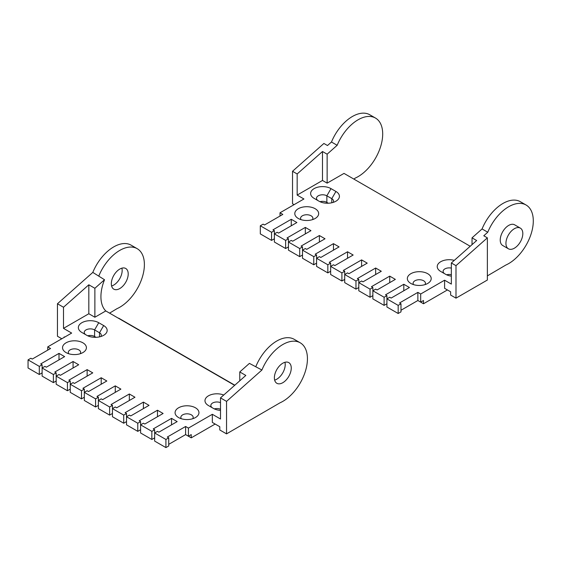 <?xml version="1.0" encoding="UTF-8"?>
<svg xmlns="http://www.w3.org/2000/svg" width="561" height="561" viewBox="0 0 561 561"><rect width="100%" height="100%" fill="white"/><g stroke="black" fill="none" stroke-linecap="round" stroke-linejoin="round"><path stroke-width="0.84" d="M260.311 233.902L271.566 240.403L271.566 232.282L260.311 225.781L260.311 233.902M274.378 230.655L274.378 242.029L285.633 248.523L285.633 240.403L274.378 233.902L277.19 232.282L278.6 233.095L296.888 222.535L291.257 219.288L272.969 229.842L274.378 230.655L271.566 232.282M288.445 238.776L288.445 250.15L299.7 256.643L299.7 248.523L288.445 242.029L291.257 240.403L292.667 241.216L310.955 230.655L305.324 227.408L287.036 237.962L288.445 238.776L285.633 240.403M302.512 246.896L302.512 258.27L313.767 264.771L313.767 256.643L302.512 250.15L305.324 248.523L306.734 249.336L325.022 238.776L319.391 235.529L301.103 246.09L302.512 246.896L299.7 248.523M316.579 255.024L316.579 266.391L327.834 272.891L327.834 264.771L316.579 258.27L319.391 256.643L320.801 257.457L339.089 246.896L333.465 243.649L315.177 254.21L316.579 255.024L313.767 256.643M330.646 263.144L330.646 274.511L341.901 281.012L341.901 272.891L330.646 266.391L333.465 264.771L334.868 265.577L353.157 255.024L347.532 251.77L329.244 262.331L330.646 263.144L327.834 264.771M344.713 271.265L344.713 282.639L355.969 289.132L355.969 281.012L344.713 274.511L347.532 272.891L348.935 273.705L367.224 263.144L361.6 259.897L343.311 270.451L344.713 271.265L341.901 272.891M358.788 279.385L358.788 290.759L370.036 297.253L370.036 289.132L358.788 282.639L361.6 281.012L363.002 281.825L381.291 271.265L375.667 268.018L357.378 278.579L358.788 279.385L355.969 281.012M372.855 287.512L372.855 298.88L384.11 305.38L384.11 297.253L372.855 290.759L375.667 289.132L377.069 289.946L395.358 279.385L389.734 276.138L371.445 286.699L372.855 287.512L370.036 289.132M420.68 302.127L423.499 300.507L423.499 303.753L417.868 300.507L420.68 302.127L420.68 294.006L417.868 292.379L417.868 300.507L400.989 310.254M417.868 292.379L399.579 302.94L400.989 303.753L398.177 305.38L386.922 298.88L389.734 297.253L391.143 298.066L409.432 287.512L403.801 284.259L385.512 294.82L386.922 295.633L384.11 297.253M298.291 218.474A11.935 6.893 0 0 0 315.177 218.474A11.935 6.893 0 0 0 315.177 208.727A11.935 6.893 0 0 0 298.291 208.727A11.935 6.893 0 0 0 298.291 218.474L298.291 218.474M410.834 283.445A11.935 6.893 0 0 0 427.713 283.445A11.935 6.893 0 0 0 427.713 273.705A11.935 6.893 0 0 0 410.834 273.705A11.935 6.893 0 0 0 410.834 283.445L410.834 283.445M314.118 198.37L314.118 198.37A11.935 6.893 180 0 1 314.118 188.622A11.935 6.893 180 0 1 330.997 188.622L335.927 191.469A11.935 6.893 180 0 1 335.927 201.217A11.935 6.893 180 0 1 319.041 201.217L314.118 198.37M451.353 276.145A11.935 6.893 180 0 1 445.651 274.308L440.729 271.468A11.935 6.893 180 0 1 439.417 262.618A11.935 6.893 180 0 1 454.291 260.374M420.68 294.006L444.6 280.198L451.353 284.097L451.353 262.983L455.995 265.662L487.362 237.843L487.362 280.037L455.995 298.15L455.995 265.662M322.491 180.46L322.491 151.512L297.169 173.966L297.169 195.081L322.491 180.46L327.133 183.138L344.012 173.398L470.209 246.258M297.169 195.081L303.922 198.98L280.002 212.787L280.002 216.034M260.311 225.781L263.123 224.155L264.533 224.968L282.821 214.414L280.002 212.787M274.378 238.776L271.566 240.403M386.922 295.633L386.922 307L398.177 313.501L400.989 311.874L400.989 303.753M386.922 303.753L384.11 305.38M372.855 295.633L370.036 297.253M358.788 287.512L355.969 289.132M344.713 279.385L341.901 281.012M330.646 271.265L327.834 272.891M316.579 263.144L313.767 264.771M302.512 255.024L299.7 256.643M288.445 246.896L285.633 248.523M423.499 303.753L447.412 289.946M455.995 298.15L450.644 295.065L450.644 291.811L444.6 288.319L444.6 280.198M328.283 203.215L326.853 202.388A6.066 3.506 0 0 0 319.973 201.701M451.353 274.694A6.066 3.506 0 0 0 446.584 274.799M353.858 179.078L355.267 178.082A34.817 20.098 120 0 0 380.246 147.781A34.817 20.098 120 0 0 375.491 118.062A34.817 20.098 120 0 0 337.168 145.292L331.474 142.003L327.484 145.537L323.893 143.462L292.526 171.28L292.526 203.769L294.069 204.667M487.362 275.893L505.861 265.03A34.817 20.098 120 0 0 530.846 234.729A34.817 20.098 120 0 0 526.085 205.01A34.817 20.098 120 0 0 487.768 232.233L482.067 228.944L472.032 237.843L472.032 244.645M526.085 205.01L520.391 201.722A34.817 20.098 120 0 0 482.067 228.944M331.474 142.003A34.817 20.098 -60 0 1 369.79 114.774L375.491 118.062M322.491 151.512L327.133 154.191L337.168 145.292M292.526 171.28L297.169 173.966M451.353 262.983L476.675 240.529L472.032 237.843M487.768 232.233L483.778 235.774L487.362 237.843M451.353 268.116A6.066 3.506 0 0 0 443.099 271.384A6.066 3.506 0 0 0 444.859 273.852M333.136 202.409A6.066 3.506 0 0 0 333.55 201.133A6.066 3.506 0 0 0 331.775 198.657L326.853 195.81A6.066 3.506 0 0 0 320.24 195.053A6.066 3.506 0 0 0 316.495 198.292A6.066 3.506 0 0 0 318.248 200.754M327.133 183.138L327.133 154.191M520.342 228.117L514.647 224.828A11.935 6.893 120 0 0 508.68 225.417A11.935 6.893 120 0 0 500.882 235.936A11.935 6.893 120 0 0 502.705 245.501L508.406 248.789A11.935 6.893 -60 0 1 508.406 235.01A11.935 6.893 -60 0 1 520.342 228.117A11.935 6.893 -60 0 1 522.172 237.682A11.935 6.893 -60 0 1 514.374 248.2A11.935 6.893 -60 0 1 508.406 248.789M398.177 305.38L398.177 313.501M403.801 290.759L403.801 284.259M389.734 282.639L389.734 276.138M375.667 274.511L375.667 268.018M361.6 266.391L361.6 259.897M347.532 258.27L347.532 251.77M333.465 250.15L333.465 243.649M319.391 242.029L319.391 235.529M305.324 233.902L305.324 227.408M291.257 225.781L291.257 219.288M424.993 284.623A6.164 3.562 0 0 0 425.441 283.284A6.164 3.562 0 0 0 419.277 279.729A6.164 3.562 0 0 0 413.106 283.284A6.164 3.562 0 0 0 413.562 284.623M312.449 219.653A6.164 3.562 0 0 0 312.898 218.313A6.164 3.562 0 0 0 306.734 214.751A6.164 3.562 0 0 0 300.563 218.313A6.164 3.562 0 0 0 301.019 219.653M111.604 285.984A11.935 6.893 120 0 0 122.165 270.451A11.935 6.893 120 0 0 121.891 268.158M61.815 338.76L57.453 336.242L57.453 303.753L92.81 272.401A34.817 20.098 -60 0 1 131.134 245.171L137.179 248.67A34.817 20.098 -60 0 1 144.387 264.603A34.817 20.098 -60 0 1 116.961 308.683L109.577 313.136M239.771 380.8L239.771 371.943L245.823 375.435L220.501 397.889L226.546 401.381L261.91 370.022L249.414 363.388L239.771 371.943M47.748 350.127L47.748 346.88L50.56 348.507L32.272 359.061L30.862 358.255L28.05 359.874L39.305 366.375L42.117 364.748L40.708 363.935L58.996 353.381L64.627 356.628L46.339 367.189L44.929 366.375L42.117 367.995L53.372 374.496L56.184 372.869L54.782 372.062L73.07 361.501L78.694 364.748L60.406 375.309L58.996 374.496L56.184 376.122L67.439 382.616L70.251 380.996L68.849 380.183L87.137 369.622L92.761 372.869L74.473 383.429L73.07 382.616L70.251 384.243L81.506 390.737L84.318 389.117L82.916 388.303L101.204 377.742L106.828 380.996L88.54 391.55L87.137 390.737L84.318 392.363L95.573 398.864L98.392 397.237L96.983 396.424L115.271 385.87L120.896 389.117L102.607 399.67L101.204 398.864L98.392 400.484L109.64 406.984L112.459 405.358L111.05 404.544L129.339 393.99L134.963 397.237L116.674 407.798L115.271 406.984L112.459 408.611L123.715 415.105L126.527 413.478L125.117 412.672L143.406 402.111L149.037 405.358L130.748 415.918L129.339 415.105L126.527 416.732L137.782 423.225L140.594 421.606L139.184 420.792L157.473 410.231L163.104 413.478L144.815 424.039L143.406 423.225L140.594 424.852L151.849 431.353L154.661 429.726L153.251 428.913L171.54 418.352L177.171 421.606L158.882 432.159L157.473 431.353L154.661 432.973L165.916 439.473L168.728 437.846L167.318 437.033L185.607 426.479L188.426 428.099L212.339 414.291L212.339 422.412L219.793 426.718L219.793 429.971L226.546 433.87L280.002 402.819A34.817 20.098 120 0 0 307.435 358.738A34.817 20.098 120 0 0 300.226 342.799L294.174 339.307A34.817 20.098 120 0 0 255.858 366.529M300.226 342.799A34.817 20.098 120 0 0 261.91 370.022M274.378 377.826A11.935 6.893 -60 0 1 279.588 365.814A11.935 6.893 -60 0 1 288.789 362.616A11.935 6.893 -60 0 1 291.257 368.079A11.935 6.893 -60 0 1 286.047 380.092A11.935 6.893 -60 0 1 276.846 383.289A11.935 6.893 -60 0 1 274.378 377.826M226.546 433.87L226.546 401.381M57.453 303.753L63.498 307.246L88.82 284.792L94.872 288.284L94.872 317.238L105.777 310.941A35.217 20.329 -60 0 1 100.924 296.685A35.217 20.329 -60 0 1 104.514 279.736L92.81 272.401M98.862 275.893A34.817 20.098 -60 0 1 137.179 248.67M234.807 385.197L118.785 318.22A35.217 20.329 -60 0 1 118.083 318.045M274.652 380.12A11.935 6.893 120 0 0 285.212 364.587A11.935 6.893 120 0 0 284.939 362.294M128.21 273.943A11.935 6.893 -60 0 1 122.999 285.956A11.935 6.893 -60 0 1 113.806 289.153A11.935 6.893 -60 0 1 111.33 283.691A11.935 6.893 -60 0 1 116.541 271.678A11.935 6.893 -60 0 1 125.741 268.481A11.935 6.893 -60 0 1 128.21 273.943M94.872 288.284L104.514 279.736M88.82 284.792L88.82 313.746L94.872 317.238M220.501 397.889L220.501 419.004L212.339 414.291M88.82 313.746L63.498 328.36L63.498 307.246M64.206 337.378L64.206 336.895L64.627 337.133M220.501 410.379A11.935 6.893 180 0 1 213.39 408.408L208.468 405.561A11.935 6.893 180 0 1 207.752 396.269A11.935 6.893 180 0 1 223.72 395.028M220.501 402.658A6.066 3.506 0 0 0 214.169 402.356A6.066 3.506 0 0 0 210.845 405.484A6.066 3.506 0 0 0 212.598 407.945M220.501 409.235A6.066 3.506 0 0 0 214.33 408.892M86.78 335.31L81.857 332.463A11.935 6.893 180 0 1 81.857 322.715A11.935 6.893 180 0 1 98.743 322.715L103.666 325.562A11.935 6.893 180 0 1 103.666 335.31A11.935 6.893 180 0 1 86.78 335.31M82.916 342.82A11.935 6.893 180 0 1 82.916 352.567A11.935 6.893 180 0 1 66.03 352.567L66.03 352.567A11.935 6.893 180 0 1 66.03 342.82A11.935 6.893 180 0 1 82.916 342.82M195.459 407.798A11.935 6.893 180 0 1 195.459 417.545A11.935 6.893 180 0 1 178.573 417.545L178.573 417.545A11.935 6.893 180 0 1 178.573 407.798A11.935 6.893 180 0 1 195.459 407.798M47.748 346.88L71.661 333.073L63.498 328.36M234.645 385.344L105.777 310.941M100.875 336.502A6.066 3.506 0 0 0 101.289 335.226A6.066 3.506 0 0 0 99.514 332.75L94.592 329.903A6.066 3.506 0 0 0 87.979 329.146A6.066 3.506 0 0 0 84.234 332.385A6.066 3.506 0 0 0 85.987 334.847M96.022 337.308L94.592 336.488A6.066 3.506 0 0 0 87.719 335.794M215.151 424.039L191.238 437.846L191.238 434.6L188.426 436.22L185.607 434.6L191.238 437.846M188.426 428.099L188.426 436.22M58.996 359.874L58.996 353.381M73.07 367.995L73.07 361.501M87.137 376.122L87.137 369.622M101.204 384.243L101.204 377.742M115.271 392.363L115.271 385.87M129.339 400.484L129.339 393.99M143.406 408.611L143.406 402.111M157.473 416.732L157.473 410.231M171.54 424.852L171.54 418.352M168.728 437.846L168.728 445.967L165.916 447.594L165.916 439.473M154.661 429.726L154.661 441.093L165.916 447.594M154.661 437.846L151.849 439.473L151.849 431.353M140.594 421.606L140.594 432.973L151.849 439.473M140.594 429.726L137.782 431.353L137.782 423.225M126.527 413.478L126.527 424.852L137.782 431.353M126.527 421.606L123.715 423.225L123.715 415.105M112.459 405.358L112.459 416.732L123.715 423.225M112.459 413.478L109.64 415.105L109.64 406.984M98.392 397.237L98.392 408.611L109.64 415.105M98.392 405.358L95.573 406.984L95.573 398.864M84.318 389.117L84.318 400.484L95.573 406.984M84.318 397.237L81.506 398.864L81.506 390.737M70.251 380.996L70.251 392.363L81.506 398.864M70.251 389.117L67.439 390.737L67.439 382.616M56.184 372.869L56.184 384.243L67.439 390.737M56.184 380.996L53.372 382.616L53.372 374.496M42.117 364.748L42.117 376.122L53.372 382.616M42.117 372.869L39.305 374.496L39.305 366.375M28.05 359.874L28.05 367.995L39.305 374.496M185.607 426.479L185.607 434.6L168.728 444.347M192.732 418.716A6.164 3.562 0 0 0 193.18 417.377A6.164 3.562 0 0 0 191.378 414.86A6.164 3.562 0 0 0 184.653 414.088A6.164 3.562 0 0 0 180.845 417.377A6.164 3.562 0 0 0 181.301 418.716M80.188 353.746A6.164 3.562 0 0 0 80.644 352.406A6.164 3.562 0 0 0 78.835 349.889A6.164 3.562 0 0 0 72.117 349.117A6.164 3.562 0 0 0 68.309 352.406A6.164 3.562 0 0 0 68.758 353.746M330.997 188.622L326.853 195.81L326.853 202.388M335.927 191.469L331.775 198.657L331.775 202.773M98.743 322.715L94.592 329.903L94.592 336.488M103.666 325.562L99.514 332.75L99.514 336.866"/></g></svg>
